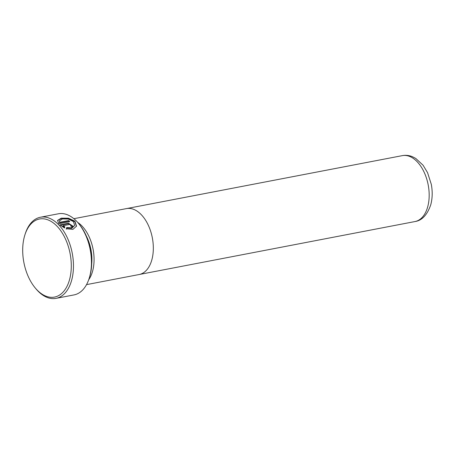 <?xml version="1.0" encoding="UTF-8"?>
<svg xmlns="http://www.w3.org/2000/svg" width="454" height="454" viewBox="0 0 454 454"><rect width="100%" height="100%" fill="white"/><g stroke="black" fill="none" stroke-linecap="round" stroke-linejoin="round"><path stroke-width="0.68" d="M69.49 279.846A39.759 23.54 -100.9 0 0 56.676 225.842A39.759 23.54 -100.9 0 0 24.925 234.809A39.759 23.54 -100.9 0 0 24.499 236.233A39.759 23.54 -100.9 0 0 35.1 287.796A39.759 23.54 -100.9 0 0 69.49 279.846M24.925 234.809L25.293 233.668A41.308 24.454 79.1 0 1 40.429 217.239A41.308 24.454 79.1 0 1 66.721 236.54A41.308 24.454 79.1 0 1 71.59 280.459A41.308 24.454 79.1 0 1 56.007 298.369A41.308 24.454 79.1 0 1 35.866 288.716L35.1 287.796M78.553 223.436L79.319 224.361A39.759 23.54 79.1 0 1 89.92 275.924A39.759 23.54 79.1 0 1 89.495 277.349L89.126 278.489A41.308 24.454 -100.9 0 0 89.574 277.008A41.308 24.454 -100.9 0 0 78.553 223.436A41.308 24.454 -100.9 0 0 58.413 213.783L40.429 217.239M91.697 263.882A32.018 18.954 -100.9 0 0 86.351 236.057M88.695 279.755A33.568 19.874 -100.9 0 0 92.548 271.35A33.568 19.874 -100.9 0 0 77.685 222.42M86.527 284.63L139.145 274.522A33.568 19.874 -100.9 0 0 151.806 259.972A33.568 19.874 -100.9 0 0 147.851 224.282A33.568 19.874 -100.9 0 0 126.484 208.596L73.866 218.697M68.622 220.599A41.308 24.454 79.1 0 1 69.757 221.654L58.81 223.76L57.545 220.445L61.205 218.164L68.48 218.198L74.916 221.206L76.539 226.132L72.907 229.378L66.335 228.754L66.721 227.533L71.874 227.88L74.683 225.394L73.366 221.529L68.236 219.038L62.442 218.936L59.491 220.843L59.667 222.318L68.622 220.599L68.503 221.024L59.548 222.744L59.667 222.318M70.659 225.746C71.323 225.11 70.966 224.679 69.598 224.452L62.992 225.723L64.871 226.784L64.496 227.965L59.922 224.889L68.509 223.243L72.924 226.149L71.704 227.119A41.308 24.454 -100.9 0 0 70.659 225.746L71.062 225.434L70.943 225.859M56.007 298.369L73.991 294.918A41.308 24.454 -100.9 0 0 89.126 278.489M69.286 221.745A40.792 24.147 -100.9 0 0 68.503 221.024M74.689 225.394L71.76 228.317L66.596 227.965L66.721 227.533M59.548 222.744L59.491 220.843M66.596 227.965L66.21 229.185M76.471 226.342L74.745 221.58L68.52 218.658L61.426 218.533L57.527 220.593M64.752 227.216L62.873 226.149L62.992 225.723M72.839 226.359L68.389 223.669L60.297 225.224M427.657 206.996A33.562 19.868 -100.9 0 0 423.701 171.311A33.562 19.868 -100.9 0 0 402.34 155.631C405.78 155.007 409.145 155.37 412.442 156.721L415.733 158.412L423.088 165.245L427.549 172.645L431.3 184.335C432.656 191.588 432.469 198.421 430.733 204.845C427.208 214.946 421.965 220.513 414.996 221.552A33.562 19.868 -100.9 0 0 427.657 206.996M68.389 223.669L68.509 223.243M402.34 155.631L126.825 208.534M414.996 221.552L139.486 274.454"/></g></svg>
